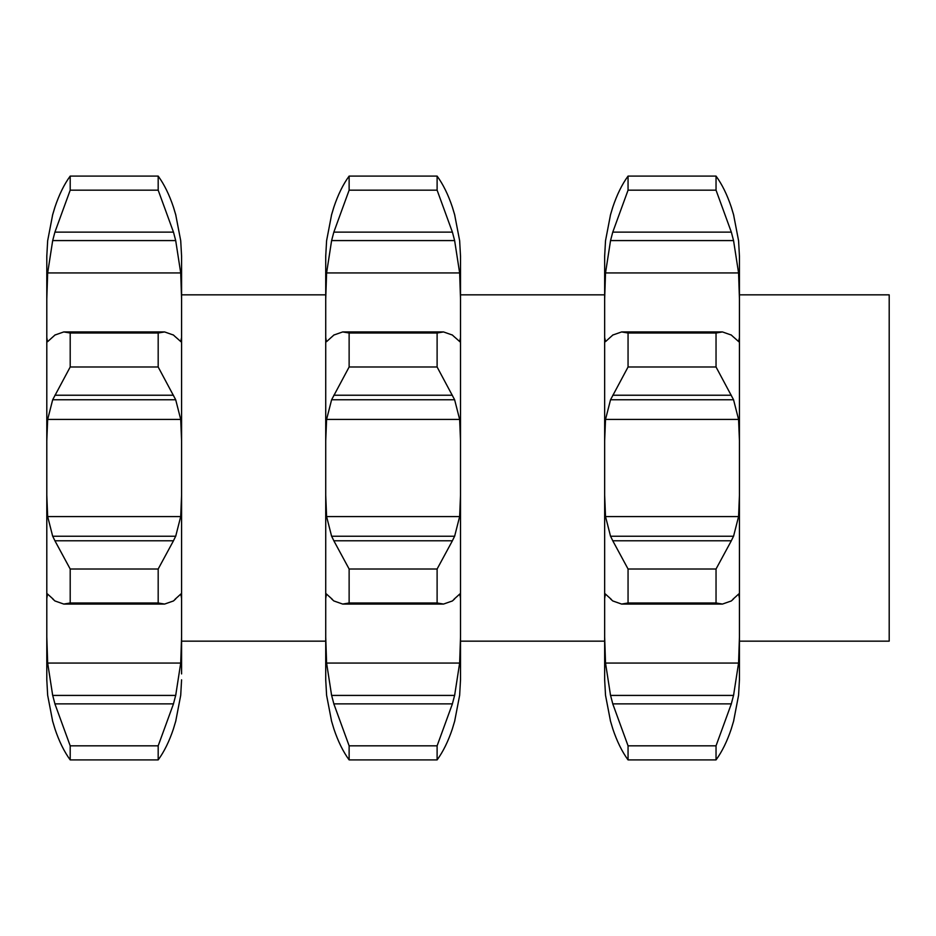 <?xml version="1.0" encoding="UTF-8"?>
<svg xmlns="http://www.w3.org/2000/svg" width="936" height="936" viewBox="0 0 936 936"><rect width="100%" height="100%" fill="white"/><g stroke="black" fill="none" stroke-linecap="round" stroke-linejoin="round"><path stroke-width="1.4" d="M52.486 720.65L55.154 729.53L52.486 720.65M173.23 729.53L175.898 720.65L173.23 729.53M173.476 335.053L164.596 331.929L158.184 333.017L158.184 366.994L175.699 399.754L180.718 419.422L47.666 419.422L46.8 440.786L46.8 337.486L46.8 679.805L46.8 637.006L47.666 663.062L52.685 695.425L175.699 695.425L180.718 663.062L181.584 637.006L181.584 673.92M180.718 695.284L175.699 721.387L180.718 695.284L181.584 679.805M46.8 679.805L47.666 695.284L52.685 721.387L47.666 695.284L46.8 679.805M47.455 341.698L46.8 337.486L46.8 298.993L47.666 272.938L52.685 240.575L54.908 232.128L173.476 232.128L158.184 190.172L158.184 176.097C164.151 184.24 169.252 194.618 173.476 207.207L175.699 214.613L180.718 240.716L181.584 256.195L181.584 637.006L180.718 663.062L47.666 663.062L46.8 637.006M46.8 256.195L47.666 240.716L46.8 256.195L46.8 298.993L46.8 262.08M47.455 594.301L46.8 598.514L46.8 495.214L47.666 516.578L52.685 536.246L175.699 536.246L180.718 516.578L181.584 495.214M175.699 598.923L173.476 600.947L164.596 604.071L158.184 602.983L158.184 569.006L173.476 540.774L54.908 540.774L70.2 569.006L70.2 602.983L63.788 604.071L54.908 600.947L52.685 598.923M174.938 599.368L180.964 593.915M181.584 598.514L180.929 594.301M173.23 541.23L175.898 535.79M173.476 728.793C169.252 741.382 164.151 751.76 158.184 759.903L158.184 745.828L173.476 703.872L54.908 703.872L70.2 745.828L70.2 759.903C64.233 751.76 59.132 741.382 54.908 728.793M173.23 704.714L175.898 694.582M46.8 298.993L47.666 272.938L180.718 272.938L181.584 298.993L180.718 272.938L175.699 240.575L173.476 232.128M175.699 214.613L180.718 240.716M173.23 206.47L175.898 215.35M175.699 337.077L180.929 341.698M180.718 341.628L181.584 337.486M180.718 419.422L181.584 440.786M173.23 334.854L175.898 337.288M181.584 294.84L325.728 294.84L325.728 679.805L325.728 641.16L181.584 641.16M52.486 694.582L55.154 704.714M47.42 593.915L53.446 599.368M52.486 535.79L55.154 541.23M47.666 419.422L52.685 399.754L70.2 366.994L70.2 333.017L63.788 331.929L54.908 335.053M52.486 337.288L55.154 334.854M47.666 341.628L52.685 337.077M52.685 214.613L47.666 240.716L52.685 214.613L54.908 207.207C59.132 194.618 64.233 184.24 70.2 176.097L70.2 190.172L54.908 232.128M52.486 215.35L55.154 206.47M158.184 569.006L70.2 569.006M158.184 602.983L70.2 602.983M158.184 745.828L70.2 745.828M158.184 759.903L70.2 759.903M158.184 190.172L70.2 190.172M158.184 176.097L70.2 176.097M52.685 240.575L175.699 240.575M158.184 366.994L70.2 366.994M158.184 333.017L70.2 333.017M52.685 399.754L175.699 399.754M54.908 395.226L173.476 395.226M326.594 516.578L459.646 516.578L454.627 536.246L331.613 536.246L326.594 516.578L325.728 495.214L325.728 598.514L326.383 594.301M326.383 341.698L325.728 337.486L325.728 440.786L326.594 419.422L331.613 399.754L349.128 366.994L349.128 333.017L342.716 331.929L333.836 335.053M325.728 256.195L326.594 240.716L325.728 256.195L325.728 298.993L326.594 272.938L331.613 240.575L333.836 232.128L349.128 190.172L349.128 176.097C343.161 184.24 338.06 194.618 333.836 207.207L331.613 214.613L326.594 240.716L331.613 214.613M325.728 294.84L325.728 262.08M326.348 593.915L332.374 599.368M331.613 598.923L333.836 600.947L342.716 604.071L349.128 602.983L349.128 569.006L333.836 540.774L452.404 540.774L437.112 569.006L349.128 569.006M331.414 535.79L334.082 541.23M326.594 419.422L459.646 419.422L460.512 440.786L460.512 598.514L459.857 594.301M460.512 598.514L460.512 679.805L460.512 641.16L604.656 641.16L604.656 679.805L605.522 695.284L610.541 721.387L605.522 695.284L604.656 679.805L604.656 637.006L605.522 663.062L610.541 695.425L733.555 695.425L738.574 663.062L739.44 637.006L739.44 679.805L738.574 695.284L733.555 721.387L738.574 695.284M459.646 663.062L460.512 637.006L459.646 663.062L454.627 695.425L331.613 695.425L326.594 663.062L459.646 663.062M325.728 637.006L326.594 663.062L325.728 637.006M325.728 679.805L326.594 695.284L331.613 721.387L326.594 695.284L325.728 679.805M331.414 720.65L334.082 729.53L331.414 720.65M333.836 728.793C338.06 741.382 343.161 751.76 349.128 759.903L349.128 745.828L333.836 703.872L452.404 703.872L437.112 745.828L437.112 759.903C443.079 751.76 448.18 741.382 452.404 728.793M331.414 694.582L334.082 704.714M459.646 695.284L454.627 721.387L459.646 695.284L460.512 679.805M325.728 298.993L326.594 272.938L459.646 272.938L460.512 298.993L460.512 440.786M437.112 190.172L437.112 176.097C443.079 184.24 448.18 194.618 452.404 207.207L454.627 214.613L459.646 240.716L460.512 256.195L460.512 298.993L459.646 272.938L454.627 240.575L452.404 232.128L437.112 190.172L349.128 190.172M331.414 215.35L334.082 206.47M454.627 337.077L459.857 341.698M459.646 341.628L460.512 337.486M331.414 337.288L334.082 334.854M326.594 341.628L331.613 337.077M459.646 516.578L460.512 495.214M739.44 294.84L889.2 294.84L889.2 641.16L739.44 641.16M452.158 541.23L454.826 535.79M437.112 569.006L437.112 602.983L349.128 602.983M437.112 602.983L443.524 604.071L452.404 600.947L454.627 598.923M453.866 599.368L459.892 593.915M604.656 262.08L604.656 294.84L460.512 294.84L460.512 298.993M452.158 729.53L454.826 720.65L452.158 729.53M452.158 704.714L454.826 694.582M437.112 745.828L349.128 745.828M437.112 759.903L349.128 759.903M454.627 214.613L459.646 240.716M452.158 206.47L454.826 215.35M437.112 176.097L349.128 176.097M333.836 232.128L452.404 232.128M331.613 240.575L454.627 240.575M452.404 335.053L443.524 331.929L437.112 333.017L437.112 366.994L454.627 399.754L459.646 419.422M452.158 334.854L454.826 337.288M437.112 333.017L349.128 333.017M437.112 366.994L349.128 366.994M333.836 395.226L452.404 395.226M331.613 399.754L454.627 399.754M604.656 256.195L605.522 240.716L604.656 256.195L604.656 637.006L605.522 663.062L738.574 663.062L739.44 637.006L739.44 256.195L738.574 240.716L733.555 214.613L738.574 240.716M605.522 516.578L738.574 516.578L733.555 536.246L610.541 536.246L605.522 516.578L604.656 495.214L604.656 598.514L605.311 594.301M731.086 729.53L733.754 720.65L731.086 729.53M731.332 728.793C727.108 741.382 722.007 751.76 716.04 759.903L716.04 745.828L731.332 703.872L612.764 703.872L628.056 745.828L628.056 759.903C622.089 751.76 616.988 741.382 612.764 728.793M731.086 704.714L733.754 694.582M739.44 598.514L738.785 594.301M733.555 598.923L731.332 600.947L722.452 604.071L716.04 602.983L716.04 569.006L731.332 540.774L612.764 540.774L628.056 569.006L628.056 602.983L621.644 604.071L612.764 600.947L610.541 598.923M732.794 599.368L738.82 593.915M738.574 516.578L739.44 495.214M731.086 541.23L733.754 535.79M604.656 440.786L605.522 419.422L738.574 419.422L739.44 440.786M733.555 214.613L731.332 207.207C727.108 194.618 722.007 184.24 716.04 176.097L716.04 190.172L731.332 232.128L733.555 240.575L738.574 272.938L739.44 298.993L738.574 272.938L605.522 272.938L610.541 240.575L612.764 232.128L628.056 190.172L628.056 176.097C622.089 184.24 616.988 194.618 612.764 207.207L610.541 214.613L605.522 240.716L610.541 214.613M604.656 298.993L605.522 272.938L604.656 298.993M731.332 335.053L722.452 331.929L716.04 333.017L716.04 366.994L733.555 399.754L738.574 419.422M733.555 337.077L738.785 341.698M738.574 341.628L739.44 337.486M731.086 334.854L733.754 337.288M604.656 337.486L605.522 341.628L610.541 337.077M731.086 206.47L733.754 215.35M605.522 419.422L610.541 399.754L628.056 366.994L628.056 333.017L621.644 331.929L612.764 335.053M610.342 337.288L613.01 334.854M610.342 215.35L613.01 206.47M610.342 720.65L613.01 729.53L610.342 720.65M610.342 694.582L613.01 704.714M605.276 593.915L611.302 599.368M610.342 535.79L613.01 541.23M716.04 745.828L628.056 745.828M716.04 759.903L628.056 759.903M716.04 569.006L628.056 569.006M716.04 602.983L628.056 602.983M610.541 399.754L733.555 399.754M716.04 366.994L628.056 366.994M716.04 333.017L628.056 333.017M612.764 395.226L731.332 395.226M610.541 240.575L733.555 240.575M716.04 190.172L628.056 190.172M716.04 176.097L628.056 176.097M612.764 232.128L731.332 232.128M47.666 516.578L180.718 516.578M164.596 604.071L63.788 604.071M164.596 331.929L63.788 331.929M443.524 604.071L342.716 604.071M443.524 331.929L342.716 331.929M722.452 604.071L621.644 604.071M722.452 331.929L621.644 331.929"/></g></svg>
